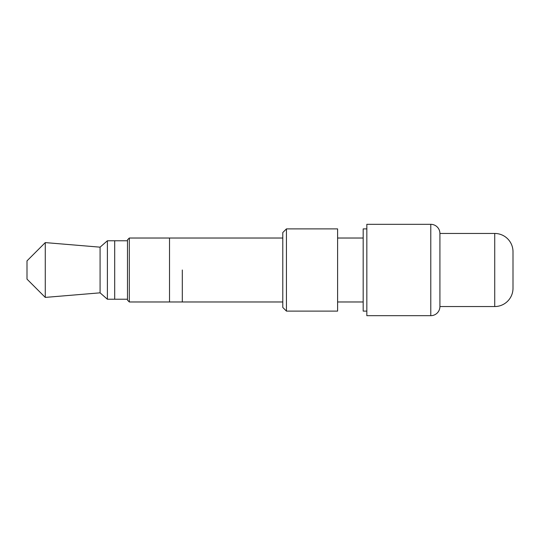 <?xml version="1.0" encoding="UTF-8"?>
<svg xmlns="http://www.w3.org/2000/svg" width="540" height="540" viewBox="0 0 540 540"><rect width="100%" height="100%" fill="white"/><g stroke="black" fill="none" stroke-linecap="round" stroke-linejoin="round"><path stroke-width="0.81" d="M182.304 270L182.304 301.975L182.304 270M282.791 270L282.791 307.456L286.443 311.108L286.443 228.893L282.791 232.544L282.791 270M286.443 311.108L337.601 311.108L337.601 228.893L286.443 228.893M366.836 228.893L363.184 228.893L363.184 311.108L366.836 311.108M282.791 301.975L169.513 301.975L169.513 238.025L169.513 301.975L129.317 301.975L129.317 238.025L282.791 238.025M129.317 238.025L127.487 239.855L127.487 300.146L129.317 301.975M127.487 240.766L114.696 240.766L114.696 299.234L114.696 240.766L107.392 240.766L107.392 299.234L100.082 292.835L100.082 247.165L45.272 242.595L45.272 297.405L100.082 292.835M127.487 299.234L107.392 299.234M45.272 242.595L27 260.867L27 279.133L45.272 297.405M513 288.272A18.272 18.272 0 0 1 494.728 306.545L439.918 306.545L439.918 233.456A9.133 9.133 0 0 0 430.785 224.323L366.836 224.323L366.836 315.677L430.785 315.677A9.133 9.133 0 0 0 439.918 306.545L494.728 306.545A18.272 18.272 0 0 0 513 288.272L513 251.728A18.272 18.272 0 0 0 494.728 233.456L439.918 233.456A9.133 9.133 0 0 0 430.785 224.323L366.836 224.323M513 251.728A18.272 18.272 0 0 0 494.728 233.456L439.918 233.456M439.918 306.545A9.133 9.133 0 0 1 430.785 315.677L366.836 315.677M494.728 306.545L494.728 233.456M430.785 315.677L430.785 224.323M363.184 301.975L337.601 301.975M363.184 238.025L337.601 238.025M100.082 247.165L107.392 240.766"/></g></svg>
